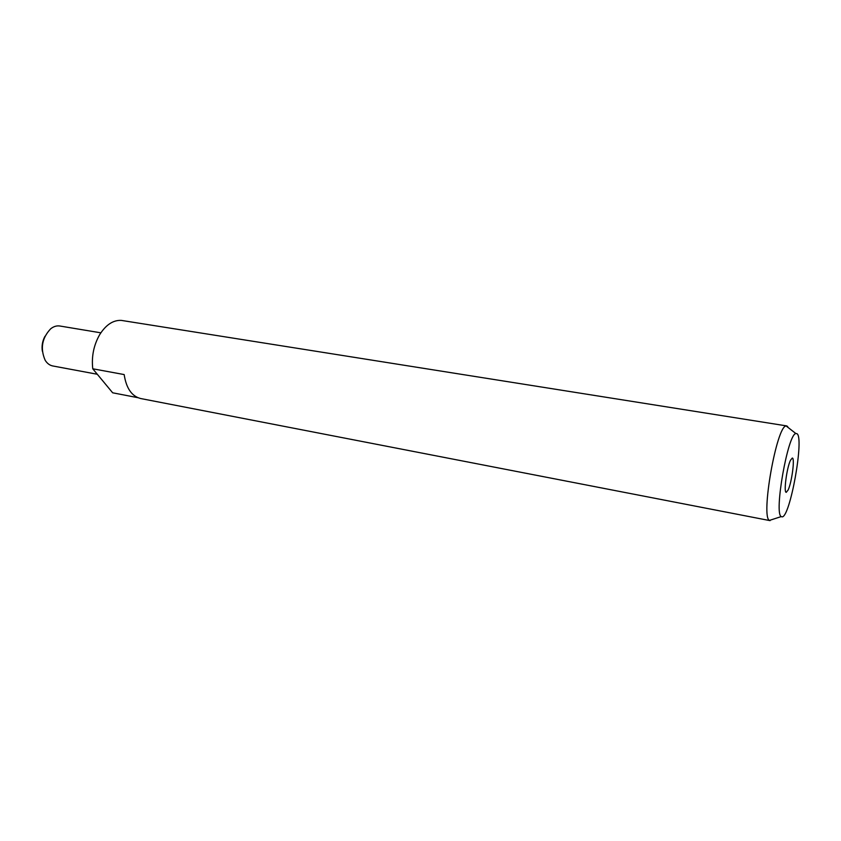 <?xml version="1.0" encoding="UTF-8"?>
<svg xmlns="http://www.w3.org/2000/svg" width="841" height="841" viewBox="0 0 841 841"><rect width="100%" height="100%" fill="white"/><g stroke="black" fill="none" stroke-linecap="round" stroke-linejoin="round"><path stroke-width="1.26" d="M781.846 516.826C789.888 519.181 804.784 436.027 796.763 433.62L795.891 433.557C787.912 433.578 773.762 513.84 781.257 516.584L781.846 516.826M788.154 489.956C791.854 482.208 795.039 457.777 792.296 458.04L790.477 460.258C786.755 467.754 783.486 492.763 786.251 492.342L788.154 489.956M787.681 426.461L786.146 425.966C776.663 425.609 760.464 517.478 769.494 520.39L772.301 519.486M100.836 332.826L59.806 326.003C56.704 325.53 53.666 326.455 50.712 328.768C41.945 338.04 40.095 348.542 45.162 360.253C47.149 363.438 49.682 365.341 52.762 365.961L97.293 374.256M44.962 336.316C42.439 340.983 41.566 345.945 42.344 351.202M786.755 425.924L121.209 320.379C113.041 320.064 105.84 324.868 99.595 334.802C93.687 345.273 91.417 356.595 92.762 368.789L112.662 392.8L137.892 397.688M92.762 368.789L124.163 374.571C126.287 388.3 131.785 396.279 140.657 398.529L770.062 520.632M795.891 433.557L786.146 425.966M781.257 516.584L769.494 520.39"/></g></svg>
